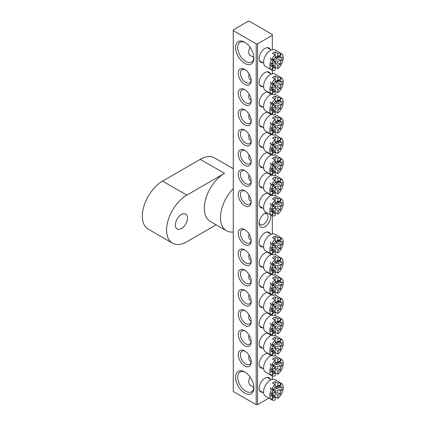 <?xml version="1.0" encoding="UTF-8"?>
<svg xmlns="http://www.w3.org/2000/svg" width="426" height="426" viewBox="0 0 426 426"><rect width="100%" height="100%" fill="white"/><g stroke="black" fill="none" stroke-linecap="round" stroke-linejoin="round"><path stroke-width="0.64" d="M181.423 228.554A8.573 4.947 120 0 0 187.019 220.998A8.573 4.947 120 0 0 185.709 214.129A8.573 4.947 120 0 0 181.423 214.555A8.573 4.947 120 0 0 175.821 222.111A8.573 4.947 120 0 0 177.136 228.98A8.573 4.947 120 0 0 181.423 228.554M216.158 224.832L186.806 241.776A28.574 16.497 -60 0 1 172.525 243.187L148.275 229.193A28.574 16.497 120 0 1 143.897 206.296A28.574 16.497 120 0 1 162.562 181.114L200.279 159.34L224.523 173.339A28.574 16.497 120 0 0 205.859 198.516A28.574 16.497 120 0 0 210.236 221.413L226.403 230.748A28.574 16.497 120 0 0 233.278 231.984M233.278 188.574A28.574 16.497 120 0 0 226.403 230.748M224.523 173.339L186.806 195.113A28.574 16.497 -60 0 0 168.142 220.295A28.574 16.497 -60 0 0 172.525 243.187M200.279 159.34A28.574 16.497 -60 0 1 214.566 157.924L233.278 168.728M262.629 392.335A8.19 4.729 -60 0 1 259.141 388.214A8.19 4.729 -60 0 1 264.935 378.182A8.19 4.729 -60 0 1 270.249 379.14M262.629 62.595A8.19 4.729 -60 0 1 259.141 58.474A8.19 4.729 -60 0 1 264.935 48.442A8.19 4.729 -60 0 1 270.249 49.4M270.435 214.731A8.19 4.729 -60 0 1 264.935 226.685A8.19 4.729 -60 0 1 259.141 223.341A8.19 4.729 -60 0 1 264.935 213.309L264.935 213.309A8.19 4.729 -60 0 1 266.745 212.601M259.189 222.489A6.289 3.632 120 0 0 260.446 224.667A6.289 3.632 120 0 0 263.587 224.353A6.289 3.632 120 0 0 267.693 218.815A6.289 3.632 120 0 0 266.729 213.777A6.289 3.632 120 0 0 264.216 213.777M244.732 393.113A12.956 7.476 60 0 1 235.567 377.25A12.956 7.476 60 0 1 244.732 371.962L244.732 371.962A12.956 7.476 60 0 1 253.891 387.825A12.956 7.476 60 0 1 244.732 393.113M245.285 372.297A11.427 6.598 -120 0 0 240.094 372.015A11.427 6.598 -120 0 0 238.342 381.174A11.427 6.598 -120 0 0 245.807 391.244A11.427 6.598 -120 0 0 251.521 391.813A11.427 6.598 -120 0 0 253.875 387.175M244.732 63.373A12.956 7.476 60 0 1 235.567 47.51A12.956 7.476 60 0 1 244.732 42.222L244.732 42.222A12.956 7.476 60 0 1 253.891 58.085A12.956 7.476 60 0 1 244.732 63.373M245.285 42.557A11.427 6.598 -120 0 0 240.094 42.275A11.427 6.598 -120 0 0 238.342 51.434A11.427 6.598 -120 0 0 245.807 61.504A11.427 6.598 -120 0 0 251.521 62.074A11.427 6.598 -120 0 0 253.875 57.435M262.629 86.702A8.19 4.729 -60 0 1 259.141 82.58A8.19 4.729 -60 0 1 264.935 72.548A8.19 4.729 -60 0 1 270.249 73.506M262.629 106.926A8.19 4.729 -60 0 1 259.141 102.799A8.19 4.729 -60 0 1 264.935 92.767A8.19 4.729 -60 0 1 268.018 92.016M269.839 93.065A8.19 4.729 -60 0 1 270.249 93.725M262.629 127.145A8.19 4.729 -60 0 1 259.141 123.023A8.19 4.729 -60 0 1 264.935 112.991A8.19 4.729 -60 0 1 268.018 112.235M269.839 113.284A8.19 4.729 -60 0 1 270.249 113.944M262.629 147.364A8.19 4.729 -60 0 1 259.141 143.243A8.19 4.729 -60 0 1 264.935 133.21A8.19 4.729 -60 0 1 268.018 132.454M269.839 133.508A8.19 4.729 -60 0 1 270.249 134.169M262.629 167.583A8.19 4.729 -60 0 1 259.141 163.462A8.19 4.729 -60 0 1 264.935 153.429A8.19 4.729 -60 0 1 268.018 152.673M269.839 153.727A8.19 4.729 -60 0 1 270.249 154.388M262.629 187.802A8.19 4.729 -60 0 1 259.141 183.681A8.19 4.729 -60 0 1 264.935 173.648A8.19 4.729 -60 0 1 268.018 172.897M269.839 173.946A8.19 4.729 -60 0 1 270.249 174.607M244.732 84.369A9.143 5.277 60 0 1 238.262 73.171A9.143 5.277 60 0 1 244.732 69.438L244.732 69.438A9.143 5.277 60 0 1 251.196 80.636A9.143 5.277 60 0 1 244.732 84.369M245.291 69.795A7.62 4.398 -120 0 0 241.995 69.683A7.62 4.398 -120 0 0 240.828 75.791A7.62 4.398 -120 0 0 245.807 82.506A7.62 4.398 -120 0 0 249.615 82.884A7.62 4.398 -120 0 0 251.17 79.971M244.732 104.588A9.143 5.277 60 0 1 238.262 93.39A9.143 5.277 60 0 1 244.732 89.657L244.732 89.657A9.143 5.277 60 0 1 251.196 100.855A9.143 5.277 60 0 1 244.732 104.588M245.291 90.014A7.62 4.398 -120 0 0 241.995 89.902A7.62 4.398 -120 0 0 240.828 96.01A7.62 4.398 -120 0 0 245.807 102.725A7.62 4.398 -120 0 0 249.615 103.103A7.62 4.398 -120 0 0 251.17 100.19M244.732 124.813A9.143 5.277 60 0 1 238.262 113.609A9.143 5.277 60 0 1 244.732 109.876L244.732 109.876A9.143 5.277 60 0 1 251.196 121.075A9.143 5.277 60 0 1 244.732 124.813M245.291 110.233A7.62 4.398 -120 0 0 241.995 110.121A7.62 4.398 -120 0 0 240.828 116.229A7.62 4.398 -120 0 0 245.807 122.944A7.62 4.398 -120 0 0 249.615 123.322A7.62 4.398 -120 0 0 251.17 120.414M244.732 145.032A9.143 5.277 60 0 1 238.262 133.833A9.143 5.277 60 0 1 244.732 130.1L244.732 130.1A9.143 5.277 60 0 1 251.196 141.299A9.143 5.277 60 0 1 244.732 145.032M245.291 130.452A7.62 4.398 -120 0 0 241.995 130.345A7.62 4.398 -120 0 0 240.828 136.448A7.62 4.398 -120 0 0 245.807 143.163A7.62 4.398 -120 0 0 249.615 143.541A7.62 4.398 -120 0 0 251.17 140.633M244.732 165.251A9.143 5.277 60 0 1 238.262 154.052A9.143 5.277 60 0 1 244.732 150.319L244.732 150.319A9.143 5.277 60 0 1 251.196 161.518A9.143 5.277 60 0 1 244.732 165.251M245.291 150.671A7.62 4.398 -120 0 0 241.995 150.564A7.62 4.398 -120 0 0 240.828 156.667A7.62 4.398 -120 0 0 245.807 163.382A7.62 4.398 -120 0 0 249.615 163.76A7.62 4.398 -120 0 0 251.17 160.852M244.732 185.47A9.143 5.277 60 0 1 238.262 174.271A9.143 5.277 60 0 1 244.732 170.538L244.732 170.538A9.143 5.277 60 0 1 251.196 181.737A9.143 5.277 60 0 1 244.732 185.47M245.291 170.89A7.62 4.398 -120 0 0 241.995 170.783A7.62 4.398 -120 0 0 240.828 176.891A7.62 4.398 -120 0 0 245.807 183.601A7.62 4.398 -120 0 0 249.615 183.979A7.62 4.398 -120 0 0 251.17 181.071M262.629 208.021A8.19 4.729 -60 0 1 259.141 203.9A8.19 4.729 -60 0 1 264.935 193.867A8.19 4.729 -60 0 1 268.018 193.116M269.839 194.165A8.19 4.729 -60 0 1 270.249 194.826M244.732 205.689A9.143 5.277 60 0 1 238.262 194.49A9.143 5.277 60 0 1 244.732 190.757L244.732 190.757A9.143 5.277 60 0 1 251.196 201.956A9.143 5.277 60 0 1 244.732 205.689M245.291 191.114A7.62 4.398 -120 0 0 241.995 191.002A7.62 4.398 -120 0 0 240.828 197.11A7.62 4.398 -120 0 0 245.807 203.825A7.62 4.398 -120 0 0 249.615 204.203A7.62 4.398 -120 0 0 251.17 201.29M262.629 368.229A8.19 4.729 -60 0 1 259.141 364.102A8.19 4.729 -60 0 1 264.935 354.075A8.19 4.729 -60 0 1 264.935 354.07A8.19 4.729 -60 0 1 268.018 353.319M269.839 354.368A8.19 4.729 -60 0 1 270.249 355.028M262.629 348.01A8.19 4.729 -60 0 1 259.141 343.883A8.19 4.729 -60 0 1 264.935 333.851A8.19 4.729 -60 0 1 268.018 333.1M269.839 334.149A8.19 4.729 -60 0 1 270.249 334.809M262.629 327.786A8.19 4.729 -60 0 1 259.141 323.664A8.19 4.729 -60 0 1 264.935 313.632A8.19 4.729 -60 0 1 268.018 312.881M269.839 313.93A8.19 4.729 -60 0 1 270.249 314.59M262.629 307.567A8.19 4.729 -60 0 1 259.141 303.445A8.19 4.729 -60 0 1 264.935 293.413A8.19 4.729 -60 0 1 268.018 292.657M269.839 293.711A8.19 4.729 -60 0 1 270.249 294.371M262.629 287.348A8.19 4.729 -60 0 1 259.141 283.226A8.19 4.729 -60 0 1 264.935 273.194A8.19 4.729 -60 0 1 268.018 272.438M269.839 273.492A8.19 4.729 -60 0 1 270.249 274.152M262.629 267.129A8.19 4.729 -60 0 1 259.141 263.007A8.19 4.729 -60 0 1 264.935 252.975A8.19 4.729 -60 0 1 268.018 252.219M269.839 253.273A8.19 4.729 -60 0 1 270.249 253.928M244.732 365.891A9.143 5.277 60 0 1 238.262 354.693A9.143 5.277 60 0 1 244.732 350.96L244.732 350.96A9.143 5.277 60 0 1 251.196 362.159A9.143 5.277 60 0 1 244.732 365.891M245.291 351.317A7.62 4.398 -120 0 0 241.995 351.205A7.62 4.398 -120 0 0 240.828 357.313A7.62 4.398 -120 0 0 245.807 364.028A7.62 4.398 -120 0 0 249.615 364.406A7.62 4.398 -120 0 0 251.17 361.498M244.732 345.672A9.143 5.277 60 0 1 238.262 334.474A9.143 5.277 60 0 1 244.732 330.741L244.732 330.741A9.143 5.277 60 0 1 251.196 341.94A9.143 5.277 60 0 1 244.732 345.672M245.291 331.098A7.62 4.398 -120 0 0 241.995 330.986A7.62 4.398 -120 0 0 240.828 337.094A7.62 4.398 -120 0 0 245.807 343.809A7.62 4.398 -120 0 0 249.615 344.187A7.62 4.398 -120 0 0 251.17 341.274M244.732 325.453A9.143 5.277 60 0 1 238.262 314.255A9.143 5.277 60 0 1 244.732 310.522L244.732 310.522A9.143 5.277 60 0 1 251.196 321.721A9.143 5.277 60 0 1 244.732 325.453M245.291 310.873A7.62 4.398 -120 0 0 241.995 310.767A7.62 4.398 -120 0 0 240.828 316.875A7.62 4.398 -120 0 0 245.807 323.59A7.62 4.398 -120 0 0 249.615 323.962A7.62 4.398 -120 0 0 251.17 321.055M244.732 305.234A9.143 5.277 60 0 1 238.262 294.036A9.143 5.277 60 0 1 244.732 290.303L244.732 290.303A9.143 5.277 60 0 1 251.196 301.502A9.143 5.277 60 0 1 244.732 305.234M245.291 290.654A7.62 4.398 -120 0 0 241.995 290.548A7.62 4.398 -120 0 0 240.828 296.65A7.62 4.398 -120 0 0 245.807 303.365A7.62 4.398 -120 0 0 249.615 303.743A7.62 4.398 -120 0 0 251.17 300.836M244.732 285.015A9.143 5.277 60 0 1 238.262 273.817A9.143 5.277 60 0 1 244.732 270.084L244.732 270.084A9.143 5.277 60 0 1 251.196 281.282A9.143 5.277 60 0 1 244.732 285.015M245.291 270.435A7.62 4.398 -120 0 0 241.995 270.329A7.62 4.398 -120 0 0 240.828 276.431A7.62 4.398 -120 0 0 245.807 283.146A7.62 4.398 -120 0 0 249.615 283.524A7.62 4.398 -120 0 0 251.17 280.617M244.732 264.796A9.143 5.277 60 0 1 238.262 253.598A9.143 5.277 60 0 1 244.732 249.865L244.732 249.865A9.143 5.277 60 0 1 251.196 261.063A9.143 5.277 60 0 1 244.732 264.796M245.291 250.216A7.62 4.398 -120 0 0 241.995 250.105A7.62 4.398 -120 0 0 240.828 256.212A7.62 4.398 -120 0 0 245.807 262.927A7.62 4.398 -120 0 0 249.615 263.305A7.62 4.398 -120 0 0 251.17 260.398M262.629 246.91A8.19 4.729 -60 0 1 259.141 242.783A8.19 4.729 -60 0 1 264.935 232.756A8.19 4.729 -60 0 1 270.249 233.709M244.732 244.572A9.143 5.277 60 0 1 238.262 233.373A9.143 5.277 60 0 1 244.732 229.641L244.732 229.641A9.143 5.277 60 0 1 251.196 240.839A9.143 5.277 60 0 1 244.732 244.572M245.291 229.997A7.62 4.398 -120 0 0 241.995 229.886A7.62 4.398 -120 0 0 240.828 235.993A7.62 4.398 -120 0 0 245.807 242.708A7.62 4.398 -120 0 0 249.615 243.086A7.62 4.398 -120 0 0 251.17 240.179M257.528 43.851L272.342 35.299L272.342 34.522L249.444 21.3L248.097 21.3L233.278 29.852L233.278 30.635L256.18 43.851L257.528 43.851L257.528 404.7L268.881 398.145M272.342 379.396L272.342 375.961M272.342 233.965L272.342 215.758M272.342 73.762L272.342 70.327M272.342 49.656L272.342 35.299M233.278 30.635L233.278 391.478L256.18 404.7L256.18 43.851M257.528 404.7L256.18 404.7M272.496 205.47A4.899 2.828 -60 0 1 272.97 204.645L272.001 204.086A9.526 5.501 120 0 1 275.169 200.401L272.475 198.846A9.526 5.501 -60 0 1 275.169 197.291L275.169 202.92A6.534 3.77 120 0 0 273.497 204.954A1.635 0.943 -60 0 1 273.018 205.774A6.534 3.77 120 0 0 272.102 208.239L271.005 208.873L271.005 211.983L272.102 211.349A6.534 3.77 120 0 0 273.023 212.75L272.496 210.55A4.899 2.828 -60 0 0 272.97 210.827L273.497 213.021A6.534 3.77 120 0 0 275.169 213.122L275.169 215.641A9.526 5.501 120 0 1 272.001 215.62L273.497 213.021M249.077 195.204A7.62 4.398 120 0 0 248.768 197.446A7.62 4.398 120 0 0 250.35 200.934M271.735 195.246A9.526 5.501 120 0 0 263.587 207.558A9.526 5.501 120 0 0 265.558 211.914L270.409 214.715A9.526 5.501 120 0 0 270.654 214.842L272.001 215.62M270.654 203.309A9.526 5.501 120 0 0 270.175 204.134L271.522 204.911A9.526 5.501 120 0 0 269.786 211.131A9.526 5.501 120 0 0 271.522 215.348L273.023 212.75M275.169 197.291L277.864 198.846L277.864 201.365A6.534 3.77 120 0 1 279.536 201.466L281.038 198.867A9.526 5.501 120 0 0 277.864 198.846M280.164 198.367A9.526 5.501 120 0 0 279.935 198.218A9.526 5.501 120 0 0 279.69 198.09L281.511 199.144A9.526 5.501 120 0 1 283.253 203.356A9.526 5.501 120 0 1 281.511 209.576L280.015 208.713A6.534 3.77 120 0 0 280.936 206.248L272.613 206.653M279.69 209.624A9.526 5.501 120 0 0 280.164 208.799L280.015 208.713M277.848 207.462A4.899 2.828 -60 0 1 277.369 208.287L281.038 210.401A9.526 5.501 120 0 1 277.864 214.086L277.864 211.568A6.534 3.77 120 0 0 279.536 209.539M277.864 211.568L275.169 207.079A3.264 1.885 -60 0 1 272.475 208.633L275.169 213.122M271.948 208.33L272.102 211.349M275.015 203.069L280.936 203.138L282.028 202.51L282.028 205.62L280.936 206.248M280.936 203.138A6.534 3.77 120 0 0 280.015 201.743L281.511 199.144M271.522 204.911L273.023 205.779M273.497 204.954L272.001 204.086M275.169 207.079L275.169 212.531L277.864 214.086M275.169 202.744L277.864 201.365M270.409 214.715A9.526 5.501 120 0 1 270.175 214.566L271.522 215.348M272.683 211.328L272.97 210.827M280.015 201.743L277.848 202.382A4.899 2.828 -60 0 0 277.369 202.11L279.536 201.466M277.848 202.382L278.135 201.881M280.164 208.799L281.511 209.576M272.768 206.301L276.517 204.134L276.517 203.048M276.517 204.134L282.028 205.62M272.496 244.359A4.899 2.828 -60 0 1 272.97 243.534L272.001 242.969A9.526 5.501 120 0 1 275.169 239.29L272.475 237.729A9.526 5.501 -60 0 1 275.169 236.174L275.169 241.808A6.534 3.77 120 0 0 273.497 243.837A1.635 0.943 -60 0 1 273.018 244.657A6.534 3.77 120 0 0 272.102 247.123L271.005 247.756L271.005 250.866L272.102 250.238A6.534 3.77 120 0 0 273.023 251.633L272.496 249.434A4.899 2.828 -60 0 0 272.97 249.711L273.497 251.91A6.534 3.77 120 0 0 275.169 252.006L275.169 254.524A9.526 5.501 120 0 1 272.001 254.503L273.497 251.91M249.077 234.092A7.62 4.398 120 0 0 248.768 236.329A7.62 4.398 120 0 0 250.35 239.817M280.164 237.25A9.526 5.501 120 0 0 279.935 237.101L275.084 234.305A9.526 5.501 120 0 0 267.746 236.856A9.526 5.501 120 0 0 263.587 246.441A9.526 5.501 120 0 0 265.558 250.802L270.409 253.598A9.526 5.501 120 0 0 270.654 253.726L272.001 254.503M270.654 242.192A9.526 5.501 120 0 0 270.175 243.017L271.522 243.794A9.526 5.501 120 0 0 269.786 250.019A9.526 5.501 120 0 0 271.522 254.231L273.023 251.633M275.169 236.174L277.864 237.729L277.864 240.253A6.534 3.77 120 0 1 279.536 240.349L281.038 237.756A9.526 5.501 120 0 0 277.864 237.729M279.935 237.101A9.526 5.501 120 0 0 279.69 236.978L281.511 238.027A9.526 5.501 120 0 1 283.253 242.24A9.526 5.501 120 0 1 281.511 248.464L280.015 247.597A6.534 3.77 120 0 0 280.936 245.136L272.613 245.536M279.69 248.512A9.526 5.501 120 0 0 280.164 247.687L280.015 247.597M277.848 246.345A4.899 2.828 -60 0 1 277.369 247.171L281.038 249.29A9.526 5.501 120 0 1 277.864 252.969L277.864 250.451A6.534 3.77 120 0 0 279.536 248.422M277.864 250.451L275.169 245.962A3.264 1.885 -60 0 1 272.475 247.517L275.169 252.006M271.948 247.213L272.102 250.238M275.015 241.952L280.936 242.021L282.028 241.393L282.028 244.503L280.936 245.136M280.936 242.021A6.534 3.77 120 0 0 280.015 240.626L281.511 238.027M271.522 243.794L273.023 244.662M273.497 243.837L272.001 242.969M275.169 245.962L275.169 251.415L277.864 252.969M275.169 241.633L277.864 240.253M270.409 253.598A9.526 5.501 120 0 1 270.175 253.454L271.522 254.231M272.683 250.211L272.97 249.711M280.015 240.626L277.848 241.265A4.899 2.828 -60 0 0 277.369 240.994L279.536 240.349M277.848 241.265L278.135 240.765M280.164 247.687L281.511 248.464M272.768 245.184L276.517 243.017L276.517 241.931M276.517 243.017L282.028 244.503M272.496 60.045A4.899 2.828 -60 0 1 272.97 59.219L272.001 58.66A9.526 5.501 120 0 1 275.169 54.975L272.475 53.42A9.526 5.501 -60 0 1 275.169 51.865L275.169 57.494A6.534 3.77 120 0 0 273.497 59.523A1.635 0.943 -60 0 1 273.018 60.348A6.534 3.77 120 0 0 272.102 62.814L271.005 63.442L271.005 66.557L272.102 65.923A6.534 3.77 120 0 0 273.023 67.319L272.496 65.125A4.899 2.828 -60 0 0 272.97 65.402L273.497 67.596A6.534 3.77 120 0 0 275.169 67.697L275.169 70.215A9.526 5.501 120 0 1 272.001 70.194L273.497 67.596M250.051 47.259A7.62 4.398 120 0 0 248.768 52.02A7.62 4.398 120 0 0 250.35 55.508L253.864 57.537M280.164 52.941A9.526 5.501 120 0 0 279.935 52.792L275.084 49.991A9.526 5.501 120 0 0 267.746 52.542A9.526 5.501 120 0 0 263.587 62.127A9.526 5.501 120 0 0 265.558 66.488L270.409 69.289A9.526 5.501 120 0 0 270.654 69.417L272.001 70.194M270.654 57.883A9.526 5.501 120 0 0 270.175 58.708L271.522 59.486A9.526 5.501 120 0 0 269.786 65.705A9.526 5.501 120 0 0 271.522 69.917L273.023 67.319M275.169 51.865L277.864 53.42L277.864 55.939A6.534 3.77 120 0 1 279.536 56.04L281.038 53.442A9.526 5.501 120 0 0 277.864 53.42M279.935 52.792A9.526 5.501 120 0 0 279.69 52.664L281.511 53.719A9.526 5.501 120 0 1 283.253 57.931A9.526 5.501 120 0 1 281.511 64.15L280.015 63.288A6.534 3.77 120 0 0 280.936 60.822L272.613 61.227M279.69 64.198A9.526 5.501 120 0 0 280.164 63.373L280.015 63.288M277.848 62.036A4.899 2.828 -60 0 1 277.369 62.862L281.038 64.976A9.526 5.501 120 0 1 277.864 68.661L277.864 66.142A6.534 3.77 120 0 0 279.536 64.108M277.864 66.142L275.169 61.648A3.264 1.885 -60 0 1 272.475 63.208L275.169 67.697M271.948 62.899L272.102 65.923M275.015 57.643L280.936 57.712L282.028 57.079L282.028 60.188L280.936 60.822M280.936 57.712A6.534 3.77 120 0 0 280.015 56.312L281.511 53.719M271.522 59.486L273.023 60.348M273.497 59.523L272.001 58.66M275.169 61.648L275.169 67.106L277.864 68.661M275.169 57.318L277.864 55.939M270.409 69.289A9.526 5.501 120 0 1 270.175 69.14L271.522 69.917M272.683 65.902L272.97 65.402M280.015 56.312L277.848 56.956A4.899 2.828 -60 0 0 277.369 56.679L279.536 56.04M277.848 56.956L278.135 56.45M280.164 63.373L281.511 64.15M272.768 60.87L276.517 58.708L276.517 57.617M276.517 58.708L282.028 60.188M272.496 389.785A4.899 2.828 -60 0 1 272.97 388.959L272.001 388.4A9.526 5.501 120 0 1 275.169 384.715L272.475 383.16A9.526 5.501 -60 0 1 275.169 381.605L275.169 387.234A6.534 3.77 120 0 0 273.497 389.263A1.635 0.943 -60 0 1 273.018 390.088A6.534 3.77 120 0 0 272.102 392.554L271.005 393.182L271.005 396.297L272.102 395.663A6.534 3.77 120 0 0 273.023 397.059L272.496 394.865A4.899 2.828 -60 0 0 272.97 395.136L273.497 397.336A6.534 3.77 120 0 0 275.169 397.437L275.169 399.955A9.526 5.501 120 0 1 272.001 399.934L273.497 397.336M250.051 376.999A7.62 4.398 120 0 0 248.768 381.76A7.62 4.398 120 0 0 250.35 385.248L253.864 387.277M280.164 382.681A9.526 5.501 120 0 0 279.935 382.532L275.084 379.731A9.526 5.501 120 0 0 267.746 382.282A9.526 5.501 120 0 0 263.587 391.867A9.526 5.501 120 0 0 265.558 396.228L270.409 399.029A9.526 5.501 120 0 0 270.654 399.157L272.001 399.934M270.654 387.623A9.526 5.501 120 0 0 270.175 388.448L271.522 389.226A9.526 5.501 120 0 0 269.786 395.445A9.526 5.501 120 0 0 271.522 399.657L273.023 397.059M275.169 381.605L277.864 383.16L277.864 385.679A6.534 3.77 120 0 1 279.536 385.78L281.038 383.182A9.526 5.501 120 0 0 277.864 383.16M279.935 382.532A9.526 5.501 120 0 0 279.69 382.404L281.511 383.459A9.526 5.501 120 0 1 283.253 387.671A9.526 5.501 120 0 1 281.511 393.89L280.015 393.028A6.534 3.77 120 0 0 280.936 390.562L272.613 390.967M279.69 393.938A9.526 5.501 120 0 0 280.164 393.113L280.015 393.028M277.848 391.776A4.899 2.828 -60 0 1 277.369 392.602L281.038 394.716A9.526 5.501 120 0 1 277.864 398.401L277.864 395.882A6.534 3.77 120 0 0 279.536 393.848M277.864 395.882L275.169 391.387A3.264 1.885 -60 0 1 272.475 392.942L275.169 397.437M271.948 392.639L272.102 395.663M275.015 387.383L280.936 387.452L282.028 386.819L282.028 389.928L280.936 390.562M280.936 387.452A6.534 3.77 120 0 0 280.015 386.052L281.511 383.459M271.522 389.226L273.023 390.088M273.497 389.263L272.001 388.4M275.169 391.387L275.169 396.846L277.864 398.401M275.169 387.058L277.864 385.679M270.409 399.029A9.526 5.501 120 0 1 270.175 398.88L271.522 399.657M272.683 395.642L272.97 395.136M280.015 386.052L277.848 386.696A4.899 2.828 -60 0 0 277.369 386.419L279.536 385.78M277.848 386.696L278.135 386.19M280.164 393.113L281.511 393.89M272.768 390.61L276.517 388.448L276.517 387.356M276.517 388.448L282.028 389.928M272.496 185.251A4.899 2.828 -60 0 1 272.97 184.426L272.001 183.867A9.526 5.501 120 0 1 275.169 180.182L272.475 178.627A9.526 5.501 -60 0 1 275.169 177.072L275.169 182.701A6.534 3.77 120 0 0 273.497 184.73A1.635 0.943 -60 0 1 273.018 185.555A6.534 3.77 120 0 0 272.102 188.02L271.005 188.654L271.005 191.764L272.102 191.13A6.534 3.77 120 0 0 273.023 192.531L272.496 190.331A4.899 2.828 -60 0 0 272.97 190.608L273.497 192.802A6.534 3.77 120 0 0 275.169 192.903L275.169 195.422A9.526 5.501 120 0 1 272.001 195.401L273.497 192.802M249.077 174.985A7.62 4.398 120 0 0 248.768 177.227A7.62 4.398 120 0 0 250.35 180.715L251.159 181.183M271.735 175.027A9.526 5.501 120 0 0 263.587 187.333A9.526 5.501 120 0 0 265.558 191.695L270.409 194.496A9.526 5.501 120 0 0 270.654 194.623L272.001 195.401M270.654 183.089A9.526 5.501 120 0 0 270.175 183.915L271.522 184.692A9.526 5.501 120 0 0 269.786 190.912A9.526 5.501 120 0 0 271.522 195.124L273.023 192.531M275.169 177.072L277.864 178.627L277.864 181.146A6.534 3.77 120 0 1 279.536 181.247L281.038 178.648A9.526 5.501 120 0 0 277.864 178.627M280.164 178.148A9.526 5.501 120 0 0 279.935 177.999A9.526 5.501 120 0 0 279.69 177.871L281.511 178.925A9.526 5.501 120 0 1 283.253 183.137A9.526 5.501 120 0 1 281.511 189.357L280.015 188.494A6.534 3.77 120 0 0 280.936 186.029L272.613 186.434M279.69 189.405A9.526 5.501 120 0 0 280.164 188.58L280.015 188.494M277.848 187.243A4.899 2.828 -60 0 1 277.369 188.068L281.038 190.182A9.526 5.501 120 0 1 277.864 193.867L277.864 191.349A6.534 3.77 120 0 0 279.536 189.32M277.864 191.349L275.169 186.86A3.264 1.885 -60 0 1 272.475 188.414L275.169 192.903M271.948 188.111L272.102 191.13M275.015 182.85L280.936 182.919L282.028 182.285L282.028 185.401L280.936 186.029M280.936 182.919A6.534 3.77 120 0 0 280.015 181.524L281.511 178.925M271.522 184.692L273.023 185.555M273.497 184.73L272.001 183.867M275.169 186.86L275.169 192.312L277.864 193.867M275.169 182.525L277.864 181.146M270.409 194.496A9.526 5.501 120 0 1 270.175 194.347L271.522 195.124M272.683 191.109L272.97 190.608M280.015 181.524L277.848 182.163A4.899 2.828 -60 0 0 277.369 181.886L279.536 181.247M277.848 182.163L278.135 181.662M280.164 188.58L281.511 189.357M272.768 186.082L276.517 183.915L276.517 182.829M276.517 183.915L282.028 185.401M272.496 264.578A4.899 2.828 -60 0 1 272.97 263.753L272.001 263.188A9.526 5.501 120 0 1 275.169 259.509L272.475 257.954A9.526 5.501 -60 0 1 275.169 256.399L275.169 262.027A6.534 3.77 120 0 0 273.497 264.056A1.635 0.943 -60 0 1 273.018 264.881A6.534 3.77 120 0 0 272.102 267.342L271.005 267.975L271.005 271.085L272.102 270.457A6.534 3.77 120 0 0 273.023 271.852L272.496 269.658A4.899 2.828 -60 0 0 272.97 269.93L273.497 272.129A6.534 3.77 120 0 0 275.169 272.23L275.169 274.749A9.526 5.501 120 0 1 272.001 274.727L273.497 272.129M249.077 254.311A7.62 4.398 120 0 0 248.768 256.548A7.62 4.398 120 0 0 250.35 260.041L251.159 260.51M271.735 254.354A9.526 5.501 120 0 0 263.587 266.66A9.526 5.501 120 0 0 265.558 271.021L270.409 273.822A9.526 5.501 120 0 0 270.654 273.95L272.001 274.727M270.654 262.411A9.526 5.501 120 0 0 270.175 263.236L271.522 264.013A9.526 5.501 120 0 0 269.786 270.238A9.526 5.501 120 0 0 271.522 274.45L273.023 271.852M275.169 256.399L277.864 257.954L277.864 260.472A6.534 3.77 120 0 1 279.536 260.568L281.038 257.975A9.526 5.501 120 0 0 277.864 257.954M280.164 257.469A9.526 5.501 120 0 0 279.935 257.325A9.526 5.501 120 0 0 279.69 257.197L281.511 258.247A9.526 5.501 120 0 1 283.253 262.459A9.526 5.501 120 0 1 281.511 268.684L280.015 267.816A6.534 3.77 120 0 0 280.936 265.355L272.613 265.755M279.69 268.731A9.526 5.501 120 0 0 280.164 267.906L280.015 267.816M277.848 266.564A4.899 2.828 -60 0 1 277.369 267.39L281.038 269.509A9.526 5.501 120 0 1 277.864 273.194L277.864 270.67A6.534 3.77 120 0 0 279.536 268.641M277.864 270.67L275.169 266.181A3.264 1.885 -60 0 1 272.475 267.736L275.169 272.23M271.948 267.432L272.102 270.457M275.015 262.171L280.936 262.246L282.028 261.612L282.028 264.722L280.936 265.355M280.936 262.246A6.534 3.77 120 0 0 280.015 260.845L281.511 258.247M271.522 264.013L273.023 264.881M273.497 264.056L272.001 263.188M275.169 266.181L275.169 271.634L277.864 273.194M275.169 261.852L277.864 260.472M270.409 273.822A9.526 5.501 120 0 1 270.175 273.673L271.522 274.45M272.683 270.435L272.97 269.93M280.015 260.845L277.848 261.489A4.899 2.828 -60 0 0 277.369 261.213L279.536 260.568M277.848 261.489L278.135 260.984M280.164 267.906L281.511 268.684M272.768 265.403L276.517 263.236L276.517 262.15M276.517 263.236L282.028 264.722M272.496 165.032A4.899 2.828 -60 0 1 272.97 164.207L272.001 163.648A9.526 5.501 120 0 1 275.169 159.963L272.475 158.408A9.526 5.501 -60 0 1 275.169 156.853L275.169 162.482A6.534 3.77 120 0 0 273.497 164.511A1.635 0.943 -60 0 1 273.018 165.336A6.534 3.77 120 0 0 272.102 167.801L271.005 168.43L271.005 171.545L272.102 170.911A6.534 3.77 120 0 0 273.023 172.306L272.496 170.112A4.899 2.828 -60 0 0 272.97 170.389L273.497 172.583A6.534 3.77 120 0 0 275.169 172.684L275.169 175.203A9.526 5.501 120 0 1 272.001 175.182L273.497 172.583M249.077 154.766A7.62 4.398 120 0 0 248.768 157.008A7.62 4.398 120 0 0 250.35 160.495M271.735 154.808A9.526 5.501 120 0 0 263.587 167.114A9.526 5.501 120 0 0 265.558 171.476L270.409 174.277A9.526 5.501 120 0 0 270.654 174.404L272.001 175.182M270.654 162.87A9.526 5.501 120 0 0 270.175 163.696L271.522 164.473A9.526 5.501 120 0 0 269.786 170.693A9.526 5.501 120 0 0 271.522 174.905L273.023 172.306M275.169 156.853L277.864 158.408L277.864 160.927A6.534 3.77 120 0 1 279.536 161.028L281.038 158.429A9.526 5.501 120 0 0 277.864 158.408M280.164 157.929A9.526 5.501 120 0 0 279.935 157.78A9.526 5.501 120 0 0 279.69 157.652L281.511 158.706A9.526 5.501 120 0 1 283.253 162.918A9.526 5.501 120 0 1 281.511 169.138L280.015 168.275A6.534 3.77 120 0 0 280.936 165.81L272.613 166.215M279.69 169.186A9.526 5.501 120 0 0 280.164 168.361L280.015 168.275M277.848 167.024A4.899 2.828 -60 0 1 277.369 167.849L281.038 169.963A9.526 5.501 120 0 1 277.864 173.648L277.864 171.13A6.534 3.77 120 0 0 279.536 169.095M277.864 171.13L275.169 166.635A3.264 1.885 -60 0 1 272.475 168.195L275.169 172.684M271.948 167.887L272.102 170.911M275.015 162.631L280.936 162.7L282.028 162.066L282.028 165.176L280.936 165.81M280.936 162.7A6.534 3.77 120 0 0 280.015 161.3L281.511 158.706M271.522 164.473L273.023 165.336M273.497 164.511L272.001 163.648M275.169 166.635L275.169 172.093L277.864 173.648M275.169 162.306L277.864 160.927M270.409 174.277A9.526 5.501 120 0 1 270.175 174.127L271.522 174.905M272.683 170.89L272.97 170.389M280.015 161.3L277.848 161.944A4.899 2.828 -60 0 0 277.369 161.667L279.536 161.028M277.848 161.944L278.135 161.443M280.164 168.361L281.511 169.138M272.768 165.858L276.517 163.696L276.517 162.604M276.517 163.696L282.028 165.176M272.496 284.797A4.899 2.828 -60 0 1 272.97 283.972L272.001 283.412A9.526 5.501 120 0 1 275.169 279.728L272.475 278.173A9.526 5.501 -60 0 1 275.169 276.618L275.169 282.246A6.534 3.77 120 0 0 273.497 284.275A1.635 0.943 -60 0 1 273.018 285.1A6.534 3.77 120 0 0 272.102 287.566L271.005 288.194L271.005 291.304L272.102 290.676A6.534 3.77 120 0 0 273.023 292.071L272.496 289.877A4.899 2.828 -60 0 0 272.97 290.149L273.497 292.348A6.534 3.77 120 0 0 275.169 292.449L275.169 294.968A9.526 5.501 120 0 1 272.001 294.946L273.497 292.348M249.077 274.53A7.62 4.398 120 0 0 248.768 276.772A7.62 4.398 120 0 0 250.35 280.26M271.735 274.573A9.526 5.501 120 0 0 263.587 286.879A9.526 5.501 120 0 0 265.558 291.24L270.409 294.041A9.526 5.501 120 0 0 270.654 294.169L272.001 294.946M270.654 282.635A9.526 5.501 120 0 0 270.175 283.455L271.522 284.238A9.526 5.501 120 0 0 269.786 290.457A9.526 5.501 120 0 0 271.522 294.67L273.023 292.071M275.169 276.618L277.864 278.173L277.864 280.691A6.534 3.77 120 0 1 279.536 280.793L281.038 278.194A9.526 5.501 120 0 0 277.864 278.173M280.164 277.688A9.526 5.501 120 0 0 279.935 277.544A9.526 5.501 120 0 0 279.69 277.417L281.511 278.471A9.526 5.501 120 0 1 283.253 282.683A9.526 5.501 120 0 1 281.511 288.903L280.015 288.035A6.534 3.77 120 0 0 280.936 285.574L272.613 285.979M279.69 288.95A9.526 5.501 120 0 0 280.164 288.125L280.015 288.035M277.848 286.789A4.899 2.828 -60 0 1 277.369 287.614L281.038 289.728A9.526 5.501 120 0 1 277.864 293.413L277.864 290.894A6.534 3.77 120 0 0 279.536 288.86M277.864 290.894L275.169 286.4A3.264 1.885 -60 0 1 272.475 287.955L275.169 292.449M271.948 287.651L272.102 290.676M275.015 282.395L280.936 282.465L282.028 281.831L282.028 284.941L280.936 285.574M280.936 282.465A6.534 3.77 120 0 0 280.015 281.064L281.511 278.471M271.522 284.238L273.023 285.1M273.497 284.275L272.001 283.412M275.169 286.4L275.169 291.858L277.864 293.413M275.169 282.071L277.864 280.691M270.409 294.041A9.526 5.501 120 0 1 270.175 293.892L271.522 294.67M272.683 290.654L272.97 290.149M280.015 281.064L277.848 281.708A4.899 2.828 -60 0 0 277.369 281.432L279.536 280.793M277.848 281.708L278.135 281.203M280.164 288.125L281.511 288.903M272.768 285.622L276.517 283.46L276.517 282.369M276.517 283.46L282.028 284.941M272.496 144.813A4.899 2.828 -60 0 1 272.97 143.988L272.001 143.429A9.526 5.501 120 0 1 275.169 139.744L272.475 138.189A9.526 5.501 -60 0 1 275.169 136.634L275.169 142.263A6.534 3.77 120 0 0 273.497 144.292A1.635 0.943 -60 0 1 273.018 145.117A6.534 3.77 120 0 0 272.102 147.582L271.005 148.211L271.005 151.321L272.102 150.692A6.534 3.77 120 0 0 273.023 152.087L272.496 149.893A4.899 2.828 -60 0 0 272.97 150.165L273.497 152.364A6.534 3.77 120 0 0 275.169 152.465L275.169 154.984A9.526 5.501 120 0 1 272.001 154.963L273.497 152.364M249.077 134.547A7.62 4.398 120 0 0 248.768 136.789A7.62 4.398 120 0 0 250.35 140.276M271.735 134.589A9.526 5.501 120 0 0 263.587 146.895A9.526 5.501 120 0 0 265.558 151.257L270.409 154.058A9.526 5.501 120 0 0 270.654 154.185L272.001 154.963M270.654 142.651A9.526 5.501 120 0 0 270.175 143.471L271.522 144.249A9.526 5.501 120 0 0 269.786 150.474A9.526 5.501 120 0 0 271.522 154.686L273.023 152.087M275.169 136.634L277.864 138.189L277.864 140.708A6.534 3.77 120 0 1 279.536 140.809L281.038 138.21A9.526 5.501 120 0 0 277.864 138.189M280.164 137.704A9.526 5.501 120 0 0 279.935 137.561A9.526 5.501 120 0 0 279.69 137.433L281.511 138.482A9.526 5.501 120 0 1 283.253 142.699A9.526 5.501 120 0 1 281.511 148.919L280.015 148.051A6.534 3.77 120 0 0 280.936 145.591L272.613 145.996M279.69 148.967A9.526 5.501 120 0 0 280.164 148.141L280.015 148.051M277.848 146.805A4.899 2.828 -60 0 1 277.369 147.625L281.038 149.744A9.526 5.501 120 0 1 277.864 153.429L277.864 150.91A6.534 3.77 120 0 0 279.536 148.876M277.864 150.91L275.169 146.416A3.264 1.885 -60 0 1 272.475 147.971L275.169 152.465M271.948 147.668L272.102 150.692M275.015 142.412L280.936 142.481L282.028 141.847L282.028 144.957L280.936 145.591M280.936 142.481A6.534 3.77 120 0 0 280.015 141.081L281.511 138.482M271.522 144.249L273.023 145.117M273.497 144.292L272.001 143.429M275.169 146.416L275.169 151.874L277.864 153.429M275.169 142.087L277.864 140.708M270.409 154.058A9.526 5.501 120 0 1 270.175 153.908L271.522 154.686M272.683 150.671L272.97 150.165M280.015 141.081L277.848 141.725A4.899 2.828 -60 0 0 277.369 141.448L279.536 140.809M277.848 141.725L278.135 141.219M280.164 148.141L281.511 148.919M272.768 145.639L276.517 143.477L276.517 142.385M276.517 143.477L282.028 144.957M272.496 124.594A4.899 2.828 -60 0 1 272.97 123.769L272.001 123.205A9.526 5.501 120 0 1 275.169 119.525L272.475 117.97A9.526 5.501 -60 0 1 275.169 116.415L275.169 122.044A6.534 3.77 120 0 0 273.497 124.072A1.635 0.943 -60 0 1 273.018 124.898A6.534 3.77 120 0 0 272.102 127.358L271.005 127.992L271.005 131.101L272.102 130.473A6.534 3.77 120 0 0 273.023 131.868L272.496 129.674A4.899 2.828 -60 0 0 272.97 129.946L273.497 132.145A6.534 3.77 120 0 0 275.169 132.246L275.169 134.765A9.526 5.501 120 0 1 272.001 134.738L273.497 132.145M249.077 114.328A7.62 4.398 120 0 0 248.768 116.564A7.62 4.398 120 0 0 250.35 120.052M271.735 114.37A9.526 5.501 120 0 0 263.587 126.676A9.526 5.501 120 0 0 265.558 131.038L270.409 133.839A9.526 5.501 120 0 0 270.654 133.961L272.001 134.738M270.654 122.427A9.526 5.501 120 0 0 270.175 123.252L271.522 124.03A9.526 5.501 120 0 0 269.786 130.255A9.526 5.501 120 0 0 271.522 134.467L273.023 131.868M275.169 116.415L277.864 117.97L277.864 120.489A6.534 3.77 120 0 1 279.536 120.585L281.038 117.991A9.526 5.501 120 0 0 277.864 117.97M280.164 117.485A9.526 5.501 120 0 0 279.935 117.342A9.526 5.501 120 0 0 279.69 117.214L281.511 118.263A9.526 5.501 120 0 1 283.253 122.475A9.526 5.501 120 0 1 281.511 128.7L280.015 127.832A6.534 3.77 120 0 0 280.936 125.372L272.613 125.771M279.69 128.748A9.526 5.501 120 0 0 280.164 127.922L280.015 127.832M277.848 126.581A4.899 2.828 -60 0 1 277.369 127.406L281.038 129.525A9.526 5.501 120 0 1 277.864 133.205L277.864 130.686A6.534 3.77 120 0 0 279.536 128.657M277.864 130.686L275.169 126.197A3.264 1.885 -60 0 1 272.475 127.752L275.169 132.246M271.948 127.449L272.102 130.473M275.015 122.187L280.936 122.262L282.028 121.628L282.028 124.738L280.936 125.372M280.936 122.262A6.534 3.77 120 0 0 280.015 120.862L281.511 118.263M271.522 124.03L273.023 124.898M273.497 124.072L272.001 123.205M275.169 126.197L275.169 131.65L277.864 133.205M275.169 121.868L277.864 120.489M270.409 133.839A9.526 5.501 120 0 1 270.175 133.689L271.522 134.467M272.683 130.452L272.97 129.946M280.015 120.862L277.848 121.501A4.899 2.828 -60 0 0 277.369 121.229L279.536 120.585M277.848 121.501L278.135 121M280.164 127.922L281.511 128.7M272.768 125.42L276.517 123.252L276.517 122.166M276.517 123.252L282.028 124.738M272.496 305.016A4.899 2.828 -60 0 1 272.97 304.191L272.001 303.632A9.526 5.501 120 0 1 275.169 299.947L272.475 298.392A9.526 5.501 -60 0 1 275.169 296.837L275.169 302.465A6.534 3.77 120 0 0 273.497 304.494A1.635 0.943 -60 0 1 273.018 305.32A6.534 3.77 120 0 0 272.102 307.785L271.005 308.413L271.005 311.528L272.102 310.895A6.534 3.77 120 0 0 273.023 312.295L272.496 310.096A4.899 2.828 -60 0 0 272.97 310.373L273.497 312.567A6.534 3.77 120 0 0 275.169 312.668L275.169 315.187A9.526 5.501 120 0 1 272.001 315.165L273.497 312.567M249.077 294.749A7.62 4.398 120 0 0 248.768 296.991A7.62 4.398 120 0 0 250.35 300.479M271.735 294.792A9.526 5.501 120 0 0 263.587 307.098A9.526 5.501 120 0 0 265.558 311.459L270.409 314.26A9.526 5.501 120 0 0 270.654 314.388L272.001 315.165M270.654 302.854A9.526 5.501 120 0 0 270.175 303.679L271.522 304.457A9.526 5.501 120 0 0 269.786 310.676A9.526 5.501 120 0 0 271.522 314.889L273.023 312.295M275.169 296.837L277.864 298.392L277.864 300.91A6.534 3.77 120 0 1 279.536 301.012L281.038 298.413A9.526 5.501 120 0 0 277.864 298.392M280.164 297.912A9.526 5.501 120 0 0 279.935 297.763A9.526 5.501 120 0 0 279.69 297.636L281.511 298.69A9.526 5.501 120 0 1 283.253 302.902A9.526 5.501 120 0 1 281.511 309.122L280.015 308.259A6.534 3.77 120 0 0 280.936 305.793L272.613 306.198M279.69 309.169A9.526 5.501 120 0 0 280.164 308.344L280.015 308.259M277.848 307.008A4.899 2.828 -60 0 1 277.369 307.833L281.038 309.947A9.526 5.501 120 0 1 277.864 313.632L277.864 311.113A6.534 3.77 120 0 0 279.536 309.084M277.864 311.113L275.169 306.624A3.264 1.885 -60 0 1 272.475 308.179L275.169 312.668M271.948 307.87L272.102 310.895M275.015 302.614L280.936 302.684L282.028 302.05L282.028 305.16L280.936 305.793M280.936 302.684A6.534 3.77 120 0 0 280.015 301.283L281.511 298.69M271.522 304.457L273.023 305.32M273.497 304.494L272.001 303.632M275.169 306.624L275.169 312.077L277.864 313.632M275.169 302.29L277.864 300.91M270.409 314.26A9.526 5.501 120 0 1 270.175 314.111L271.522 314.889M272.683 310.873L272.97 310.373M280.015 301.283L277.848 301.928A4.899 2.828 -60 0 0 277.369 301.651L279.536 301.012M277.848 301.928L278.135 301.427M280.164 308.344L281.511 309.122M272.768 305.841L276.517 303.679L276.517 302.588M276.517 303.679L282.028 305.16M272.496 325.235A4.899 2.828 -60 0 1 272.97 324.41L272.001 323.851A9.526 5.501 120 0 1 275.169 320.166L272.475 318.611A9.526 5.501 -60 0 1 275.169 317.056L275.169 322.684A6.534 3.77 120 0 0 273.497 324.718A1.635 0.943 -60 0 1 273.018 325.539A6.534 3.77 120 0 0 272.102 328.004L271.005 328.638L271.005 331.748L272.102 331.114A6.534 3.77 120 0 0 273.023 332.514L272.496 330.315A4.899 2.828 -60 0 0 272.97 330.592L273.497 332.786A6.534 3.77 120 0 0 275.169 332.887L275.169 335.406A9.526 5.501 120 0 1 272.001 335.384L273.497 332.786M249.077 314.968A7.62 4.398 120 0 0 248.768 317.21A7.62 4.398 120 0 0 250.35 320.698L251.159 321.167M271.735 315.011A9.526 5.501 120 0 0 263.587 327.322A9.526 5.501 120 0 0 265.558 331.678L270.409 334.479A9.526 5.501 120 0 0 270.654 334.607L272.001 335.384M270.654 323.073A9.526 5.501 120 0 0 270.175 323.898L271.522 324.676A9.526 5.501 120 0 0 269.786 330.895A9.526 5.501 120 0 0 271.522 335.108L273.023 332.514M275.169 317.056L277.864 318.611L277.864 321.129A6.534 3.77 120 0 1 279.536 321.231L281.038 318.632A9.526 5.501 120 0 0 277.864 318.611M280.164 318.131A9.526 5.501 120 0 0 279.935 317.982A9.526 5.501 120 0 0 279.69 317.855L281.511 318.909A9.526 5.501 120 0 1 283.253 323.121A9.526 5.501 120 0 1 281.511 329.341L280.015 328.478A6.534 3.77 120 0 0 280.936 326.012L272.613 326.417M279.69 329.389A9.526 5.501 120 0 0 280.164 328.563L280.015 328.478M277.848 327.227A4.899 2.828 -60 0 1 277.369 328.052L281.038 330.166A9.526 5.501 120 0 1 277.864 333.851L277.864 331.332A6.534 3.77 120 0 0 279.536 329.303M277.864 331.332L275.169 326.843A3.264 1.885 -60 0 1 272.475 328.398L275.169 332.887M271.948 328.095L272.102 331.114M275.015 322.833L280.936 322.903L282.028 322.269L282.028 325.384L280.936 326.012M280.936 322.903A6.534 3.77 120 0 0 280.015 321.508L281.511 318.909M271.522 324.676L273.023 325.539M273.497 324.718L272.001 323.851M275.169 326.843L275.169 332.296L277.864 333.851M275.169 322.509L277.864 321.129M270.409 334.479A9.526 5.501 120 0 1 270.175 334.33L271.522 335.108M272.683 331.093L272.97 330.592M280.015 321.508L277.848 322.147A4.899 2.828 -60 0 0 277.369 321.87L279.536 321.231M277.848 322.147L278.135 321.646M280.164 328.563L281.511 329.341M272.768 326.066L276.517 323.898L276.517 322.812M276.517 323.898L282.028 325.384M273.497 103.848A1.635 0.943 -60 0 1 273.018 104.674M272.496 104.375A4.899 2.828 -60 0 1 272.97 103.55L270.654 102.208A9.526 5.501 120 0 0 270.175 103.033L273.023 104.679A6.534 3.77 120 0 0 272.102 107.139L271.005 107.773L271.005 110.882L272.102 110.249A6.534 3.77 120 0 0 273.023 111.649L272.496 109.45A4.899 2.828 -60 0 0 272.97 109.727L273.497 111.926A6.534 3.77 120 0 0 275.169 112.022L275.169 114.541A9.526 5.501 120 0 1 272.001 114.519L273.497 111.926M272.001 102.986A9.526 5.501 120 0 1 275.169 99.306L272.475 97.746A9.526 5.501 -60 0 1 275.169 96.191L275.169 101.825A6.534 3.77 120 0 0 273.497 103.853L270.654 102.208M249.077 94.109A7.62 4.398 120 0 0 248.768 96.345A7.62 4.398 120 0 0 250.35 99.833L251.159 100.302M271.735 94.146A9.526 5.501 120 0 0 263.587 106.457A9.526 5.501 120 0 0 265.558 110.819L270.409 113.614A9.526 5.501 120 0 0 270.654 113.742L272.001 114.519M271.522 103.811A9.526 5.501 120 0 0 269.786 110.036A9.526 5.501 120 0 0 271.522 114.248L273.023 111.649M275.169 96.191L277.864 97.746L277.864 100.264A6.534 3.77 120 0 1 279.536 100.366L281.038 97.772A9.526 5.501 120 0 0 277.864 97.746M280.164 97.266A9.526 5.501 120 0 0 279.935 97.117A9.526 5.501 120 0 0 279.69 96.99L281.511 98.044A9.526 5.501 120 0 1 283.253 102.256A9.526 5.501 120 0 1 281.511 108.481L280.015 107.613A6.534 3.77 120 0 0 280.936 105.153L272.613 105.552M279.69 108.529A9.526 5.501 120 0 0 280.164 107.703L280.015 107.613M277.848 106.362A4.899 2.828 -60 0 1 277.369 107.187L281.038 109.306A9.526 5.501 120 0 1 277.864 112.986L277.864 110.467A6.534 3.77 120 0 0 279.536 108.438M277.864 110.467L275.169 105.978A3.264 1.885 -60 0 1 272.475 107.533L275.169 112.022M271.948 107.23L272.102 110.249M275.015 101.968L280.936 102.038L282.028 101.409L282.028 104.519L280.936 105.153M280.936 102.038A6.534 3.77 120 0 0 280.015 100.642L281.511 98.044M275.169 105.978L275.169 111.431L277.864 112.986M275.169 101.649L277.864 100.264M270.409 113.614A9.526 5.501 120 0 1 270.175 113.47L271.522 114.248M272.683 110.227L272.97 109.727M280.015 100.642L277.848 101.281A4.899 2.828 -60 0 0 277.369 101.01L279.536 100.366M277.848 101.281L278.135 100.781M280.164 107.703L281.511 108.481M272.768 105.201L276.517 103.033L276.517 101.947M276.517 103.033L282.028 104.519M272.496 345.454A4.899 2.828 -60 0 1 272.97 344.629L272.001 344.07A9.526 5.501 120 0 1 275.169 340.385L272.475 338.83A9.526 5.501 -60 0 1 275.169 337.275L275.169 342.903A6.534 3.77 120 0 0 273.497 344.938A1.635 0.943 -60 0 1 273.018 345.758A6.534 3.77 120 0 0 272.102 348.223L271.005 348.857L271.005 351.967L272.102 351.333A6.534 3.77 120 0 0 273.023 352.733L272.496 350.534A4.899 2.828 -60 0 0 272.97 350.811L273.497 353.005A6.534 3.77 120 0 0 275.169 353.106L275.169 355.625A9.526 5.501 120 0 1 272.001 355.603L273.497 353.005M249.077 335.187A7.62 4.398 120 0 0 248.768 337.429A7.62 4.398 120 0 0 250.35 340.917L251.159 341.386M271.735 335.23A9.526 5.501 120 0 0 263.587 347.541A9.526 5.501 120 0 0 265.558 351.903L270.409 354.698A9.526 5.501 120 0 0 270.654 354.826L272.001 355.603M270.654 343.292A9.526 5.501 120 0 0 270.175 344.117L271.522 344.895A9.526 5.501 120 0 0 269.786 351.115A9.526 5.501 120 0 0 271.522 355.332L273.023 352.733M275.169 337.275L277.864 338.83L277.864 341.348A6.534 3.77 120 0 1 279.536 341.45L281.038 338.851A9.526 5.501 120 0 0 277.864 338.83M280.164 338.35A9.526 5.501 120 0 0 279.935 338.201A9.526 5.501 120 0 0 279.69 338.074L281.511 339.128A9.526 5.501 120 0 1 283.253 343.34A9.526 5.501 120 0 1 281.511 349.565L280.015 348.697A6.534 3.77 120 0 0 280.936 346.231L272.613 346.636M279.69 349.608A9.526 5.501 120 0 0 280.164 348.787L280.015 348.697M277.848 347.446A4.899 2.828 -60 0 1 277.369 348.271L281.038 350.385A9.526 5.501 120 0 1 277.864 354.07L277.864 351.551A6.534 3.77 120 0 0 279.536 349.522M277.864 351.551L275.169 347.062A3.264 1.885 -60 0 1 272.475 348.617L275.169 353.106M271.948 348.314L272.102 351.333M275.015 343.052L280.936 343.122L282.028 342.493L282.028 345.603L280.936 346.231M280.936 343.122A6.534 3.77 120 0 0 280.015 341.727L281.511 339.128M271.522 344.895L273.023 345.763M273.497 344.938L272.001 344.07M275.169 347.062L275.169 352.515L277.864 354.07M275.169 342.728L277.864 341.348M270.409 354.698A9.526 5.501 120 0 1 270.175 354.554L271.522 355.332M272.683 351.312L272.97 350.811M280.015 341.727L277.848 342.366A4.899 2.828 -60 0 0 277.369 342.094L279.536 341.45M277.848 342.366L278.135 341.865M280.164 348.787L281.511 349.565M272.768 346.285L276.517 344.117L276.517 343.031M276.517 344.117L282.028 345.603M272.496 84.151A4.899 2.828 -60 0 1 272.97 83.326L272.001 82.766A9.526 5.501 120 0 1 275.169 79.082L272.475 77.527A9.526 5.501 -60 0 1 275.169 75.972L275.169 81.6A6.534 3.77 120 0 0 273.497 83.634A1.635 0.943 -60 0 1 273.018 84.454A6.534 3.77 120 0 0 272.102 86.92L271.005 87.554L271.005 90.663L272.102 90.03A6.534 3.77 120 0 0 273.023 91.43L272.496 89.231A4.899 2.828 -60 0 0 272.97 89.508L273.497 91.702A6.534 3.77 120 0 0 275.169 91.803L275.169 94.322A9.526 5.501 120 0 1 272.001 94.3L273.497 91.702M249.077 73.884A7.62 4.398 120 0 0 248.768 76.126A7.62 4.398 120 0 0 250.35 79.614L251.159 80.083M280.164 77.047A9.526 5.501 120 0 0 279.935 76.898L275.084 74.097A9.526 5.501 120 0 0 267.746 76.653A9.526 5.501 120 0 0 263.587 86.238A9.526 5.501 120 0 0 265.558 90.594L270.409 93.395A9.526 5.501 120 0 0 270.654 93.523L272.001 94.3M270.654 81.989A9.526 5.501 120 0 0 270.175 82.814L271.522 83.592A9.526 5.501 120 0 0 269.786 89.811A9.526 5.501 120 0 0 271.522 94.029L273.023 91.43M275.169 75.972L277.864 77.527L277.864 80.045A6.534 3.77 120 0 1 279.536 80.147L281.038 77.548A9.526 5.501 120 0 0 277.864 77.527M279.935 76.898A9.526 5.501 120 0 0 279.69 76.771L281.511 77.825A9.526 5.501 120 0 1 283.253 82.037A9.526 5.501 120 0 1 281.511 88.262L280.015 87.394A6.534 3.77 120 0 0 280.936 84.928L272.613 85.333M279.69 88.304A9.526 5.501 120 0 0 280.164 87.479L280.015 87.394M277.848 86.143A4.899 2.828 -60 0 1 277.369 86.968L281.038 89.082A9.526 5.501 120 0 1 277.864 92.767L277.864 90.248A6.534 3.77 120 0 0 279.536 88.219M277.864 90.248L275.169 85.759A3.264 1.885 -60 0 1 272.475 87.314L275.169 91.803M271.948 87.01L272.102 90.03M275.015 81.749L280.936 81.819L282.028 81.19L282.028 84.3L280.936 84.928M280.936 81.819A6.534 3.77 120 0 0 280.015 80.423L281.511 77.825M271.522 83.592L273.023 84.46M273.497 83.634L272.001 82.766M275.169 85.759L275.169 91.212L277.864 92.767M275.169 81.425L277.864 80.045M270.409 93.395A9.526 5.501 120 0 1 270.175 93.246L271.522 94.029M272.683 90.008L272.97 89.508M280.015 80.423L277.848 81.062A4.899 2.828 -60 0 0 277.369 80.791L279.536 80.147M277.848 81.062L278.135 80.562M280.164 87.479L281.511 88.262M272.768 84.982L276.517 82.814L276.517 81.728M276.517 82.814L282.028 84.3M272.496 365.678A4.899 2.828 -60 0 1 272.97 364.853L272.001 364.289A9.526 5.501 120 0 1 275.169 360.609L272.475 359.049A9.526 5.501 -60 0 1 275.169 357.494L275.169 363.128A6.534 3.77 120 0 0 273.497 365.157A1.635 0.943 -60 0 1 273.018 365.977A6.534 3.77 120 0 0 272.102 368.442L271.005 369.076L271.005 372.186L272.102 371.552A6.534 3.77 120 0 0 273.023 372.952L272.496 370.753A4.899 2.828 -60 0 0 272.97 371.03L273.497 373.229A6.534 3.77 120 0 0 275.169 373.325L275.169 375.844A9.526 5.501 120 0 1 272.001 375.823L273.497 373.229M249.077 355.412A7.62 4.398 120 0 0 248.768 357.648A7.62 4.398 120 0 0 250.35 361.136L251.159 361.605M271.735 355.449A9.526 5.501 120 0 0 263.587 367.76A9.526 5.501 120 0 0 265.558 372.122L270.409 374.917A9.526 5.501 120 0 0 270.654 375.045L272.001 375.823M270.654 363.511A9.526 5.501 120 0 0 270.175 364.337L271.522 365.114A9.526 5.501 120 0 0 269.786 371.339A9.526 5.501 120 0 0 271.522 375.551L273.023 372.952M275.169 357.494L277.864 359.049L277.864 361.573A6.534 3.77 120 0 1 279.536 361.669L281.038 359.075A9.526 5.501 120 0 0 277.864 359.049M280.164 358.57A9.526 5.501 120 0 0 279.935 358.42A9.526 5.501 120 0 0 279.69 358.293L281.511 359.347A9.526 5.501 120 0 1 283.253 363.559A9.526 5.501 120 0 1 281.511 369.784L280.015 368.916A6.534 3.77 120 0 0 280.936 366.456L272.613 366.855M279.69 369.832A9.526 5.501 120 0 0 280.164 369.007L280.015 368.916M277.848 367.665A4.899 2.828 -60 0 1 277.369 368.49L281.038 370.609A9.526 5.501 120 0 1 277.864 374.289L277.864 371.77A6.534 3.77 120 0 0 279.536 369.741M277.864 371.77L275.169 367.281A3.264 1.885 -60 0 1 272.475 368.836L275.169 373.325M271.948 368.533L272.102 371.552M275.015 363.272L280.936 363.341L282.028 362.712L282.028 365.822L280.936 366.456M280.936 363.341A6.534 3.77 120 0 0 280.015 361.946L281.511 359.347M271.522 365.114L273.023 365.982M273.497 365.157L272.001 364.289M275.169 367.281L275.169 372.734L277.864 374.289M275.169 362.952L277.864 361.573M270.409 374.917A9.526 5.501 120 0 1 270.175 374.773L271.522 375.551M272.683 371.531L272.97 371.03M280.015 361.946L277.848 362.585A4.899 2.828 -60 0 0 277.369 362.313L279.536 361.669M277.848 362.585L278.135 362.084M280.164 369.007L281.511 369.784M272.768 366.504L276.517 364.337L276.517 363.25M276.517 364.337L282.028 365.822M162.562 181.114L186.806 195.113M267.24 193.09L271.277 195.417M275.121 195.438L279.935 198.218M259.62 206.29L263.657 208.618M267.24 231.973L271.277 234.305M259.62 245.174L263.657 247.501M267.24 47.664L271.277 49.991M259.62 60.859L263.657 63.186M267.24 377.404L271.277 379.731M259.62 390.599L263.657 392.926M267.24 172.871L271.277 175.198M275.121 175.219L279.935 177.999M259.62 186.066L263.657 188.398M267.24 252.192L271.277 254.524M275.121 254.546L279.935 257.325M259.62 265.393L263.657 267.72M267.24 152.652L271.277 154.979M275.121 155L279.935 157.78M259.62 165.847L263.657 168.179M267.24 272.416L271.277 274.743M275.121 274.765L279.935 277.544M259.62 285.612L263.657 287.939M267.24 132.433L271.277 134.76M275.121 134.781L279.935 137.561M259.62 145.628L263.657 147.955M267.24 112.208L271.277 114.541M275.121 114.562L279.935 117.342M259.62 125.409L263.657 127.736M267.24 292.635L271.277 294.962M275.121 294.984L279.935 297.763M259.62 305.831L263.657 308.163M267.24 312.854L271.277 315.181M275.121 315.203L279.935 317.982M259.62 326.05L263.657 328.382M267.24 91.989L271.277 94.322M275.121 94.338L279.935 97.117M259.62 105.19L263.657 107.517M267.24 333.073L271.277 335.4M275.121 335.422L279.935 338.201M259.62 346.274L263.657 348.601M267.24 71.77L271.277 74.097M259.62 84.971L263.657 87.298M267.24 353.292L271.277 355.625M275.121 355.646L279.935 358.42M259.62 366.493L263.657 368.82"/></g></svg>
